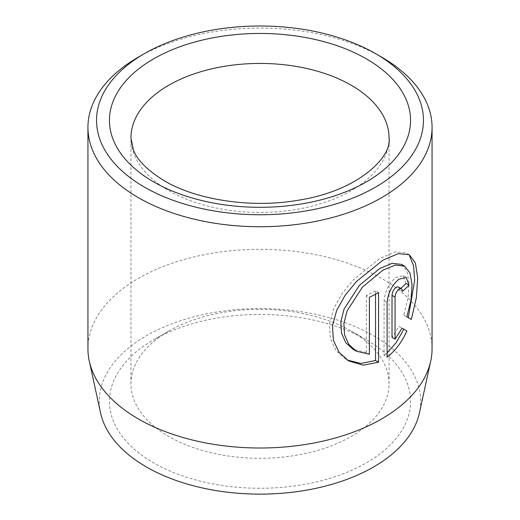 <?xml version="1.0" encoding="UTF-8"?>
<svg xmlns="http://www.w3.org/2000/svg" width="520" height="520" viewBox="0 0 520 520"><rect width="100%" height="100%" fill="white"/><g stroke="black" fill="none" stroke-linecap="round" stroke-linejoin="round"><path stroke-width="0.39" stroke-dasharray="2.6 1.95" d="M401.583 264.401L406.874 271.05L409.012 282.776L407.999 298.161L403.793 315.088L406.835 316.843M409.253 254.703L406.211 252.947L395.161 251.908L379.873 258.414L353.6 279.572L342.128 293.469L333.651 308.588L329.466 323.999L330.337 338.481L336.089 350.656L345.728 359.209L348.771 360.965M398.294 286.949L398.99 287.775L399.321 289.614L402.363 291.369M405.984 283.478L403.143 275.632L395.746 277.563C388.888 283.511 384.995 291.245 384.072 300.775L384.072 355.433L387.114 357.188M100.568 412.919A160.687 92.768 180 0 1 189.358 318.026A160.687 92.768 180 0 1 373.62 335.751A160.687 92.768 180 0 1 419.432 412.919M432.062 348.666A172.061 99.34 0 0 0 381.667 278.421A172.061 99.34 0 0 0 194.155 256.893A172.061 99.34 0 0 0 87.939 348.666M351.247 331.11L366.457 339.885A150.553 86.924 0 0 0 153.543 339.892A150.553 86.924 0 0 0 153.543 462.813A150.553 86.924 0 0 0 366.457 462.813A150.553 86.924 0 0 0 366.457 339.892A150.553 86.924 0 0 0 366.457 339.885L351.254 331.11A129.044 74.503 180 0 1 351.254 331.11A129.044 74.503 180 0 1 389.044 383.793A129.044 74.503 180 0 1 309.387 452.621A129.044 74.503 180 0 1 168.753 436.475A129.044 74.503 180 0 1 130.956 383.793A129.044 74.503 180 0 1 168.747 331.11A129.044 74.503 180 0 1 351.247 331.11M138.333 57.155A172.061 99.34 180 0 1 381.667 57.155M398.99 326.43L402.031 328.185L398.99 326.43L392.015 337.389M384.072 355.433L387.114 352.937M399.321 289.614A172.061 99.34 0 0 0 400.757 288.373M403.793 315.088L411.333 319.436M375.518 294.229L375.518 290.843L378.56 292.597M375.518 290.843A172.061 99.34 180 0 1 366.347 295.529L369.388 297.284M366.347 295.529L366.347 352.515L369.388 354.269M366.347 352.515L353.191 349.401M384.072 300.775L387.114 302.53M130.956 383.793L130.956 137.937A129.044 74.503 0 0 0 168.753 190.619A129.044 74.503 0 0 0 309.387 206.765A129.044 74.503 0 0 0 389.044 137.937L389.044 383.793M168.747 331.11L153.543 339.892M403.143 275.632L406.185 277.387"/><path stroke-width="0.78" d="M356.232 351.156L353.191 349.401L345.832 342.738L341.504 333.177L340.853 321.627L344.012 309.186L359.307 285.486L379.873 268.398L392.249 263.302L401.583 264.401L404.625 266.149L395.317 265.05L382.915 270.153L362.336 287.248L347.068 310.94L343.896 323.375L344.539 334.919L348.875 344.5L356.232 351.163L369.388 354.269L369.388 297.284A172.061 99.34 0 0 0 378.56 292.597L378.56 362.232L363.097 365.176L348.771 360.965L339.125 352.385L333.385 340.262L332.507 325.78L336.694 310.349L345.183 295.211L356.675 281.288L382.915 260.175L398.229 253.65L409.253 254.703L415.37 262.886L417.69 277.771L416.371 297.694L411.333 319.436L406.835 316.843L411.028 299.956L412.054 284.557L409.923 272.818L404.625 266.156M347.288 360.054L360.984 363.454L375.518 360.477L378.56 362.232M395.057 339.144L392.015 337.389L392.015 295.373C392.269 292.168 393.51 289.562 395.746 287.547L397.319 286.786L398.294 286.949L401.336 288.711L399.64 288.769L398.788 289.308C396.552 291.317 395.31 293.923 395.057 297.135L395.057 339.144L402.031 328.185L406.868 330.98C401.915 342.024 395.337 350.76 387.114 357.188L387.114 302.53C388.037 293.007 391.924 285.266 398.788 279.325L406.185 277.387L409.026 285.233A172.061 99.34 180 0 1 402.363 291.369L402.175 289.9L401.336 288.711M430.723 361.056L419.432 412.919A160.687 92.768 180 0 1 312.097 489.112A160.687 92.768 180 0 1 146.38 466.947A160.687 92.768 180 0 1 100.568 412.919L89.278 361.056A172.061 99.34 0 0 0 138.333 418.912A172.061 99.34 0 0 0 315.789 442.644A172.061 99.34 0 0 0 430.723 361.056A172.061 99.34 0 0 0 432.062 348.666L432.062 127.4A172.061 99.34 180 0 1 325.845 219.174A172.061 99.34 180 0 1 138.333 197.639A172.061 99.34 180 0 1 87.939 127.4A172.061 99.34 180 0 1 138.333 57.155L144.417 53.645A163.462 94.374 0 0 0 144.417 187.103A163.462 94.374 0 0 0 375.583 187.103A163.462 94.374 0 0 0 375.583 53.645A163.462 94.374 0 0 0 375.583 53.638A163.462 94.374 0 0 0 144.417 53.645M375.59 53.645L381.667 57.155A172.061 99.34 180 0 1 432.062 127.4M87.939 127.4L87.939 348.666A172.061 99.34 0 0 0 89.278 361.056M387.114 352.937L396.383 342.387L403.825 329.219L402.031 328.185M403.825 329.219L406.868 330.98M400.757 288.373A172.061 99.34 0 0 0 405.984 283.478L409.026 285.233M408.291 317.681L414.668 280.28L413.55 265.57L409.513 255.859M375.518 360.477L375.518 294.229M366.457 58.91A150.553 86.924 180 0 1 366.457 181.838A150.553 86.924 180 0 1 153.543 181.838A150.553 86.924 180 0 1 153.543 58.91A150.553 86.924 180 0 1 366.457 58.91M389.044 137.937A129.044 74.503 0 0 0 351.247 85.254A129.044 74.503 0 0 0 210.613 69.102A129.044 74.503 0 0 0 130.956 137.937L133.341 149.669C136.968 159.906 147.29 170.274 164.294 180.772C196.528 200.025 251.953 208.592 298.968 200.103C358.618 190.892 392.379 156.41 389.044 137.937M392.015 295.373L395.057 297.135M375.583 53.645L381.667 57.155"/></g></svg>
